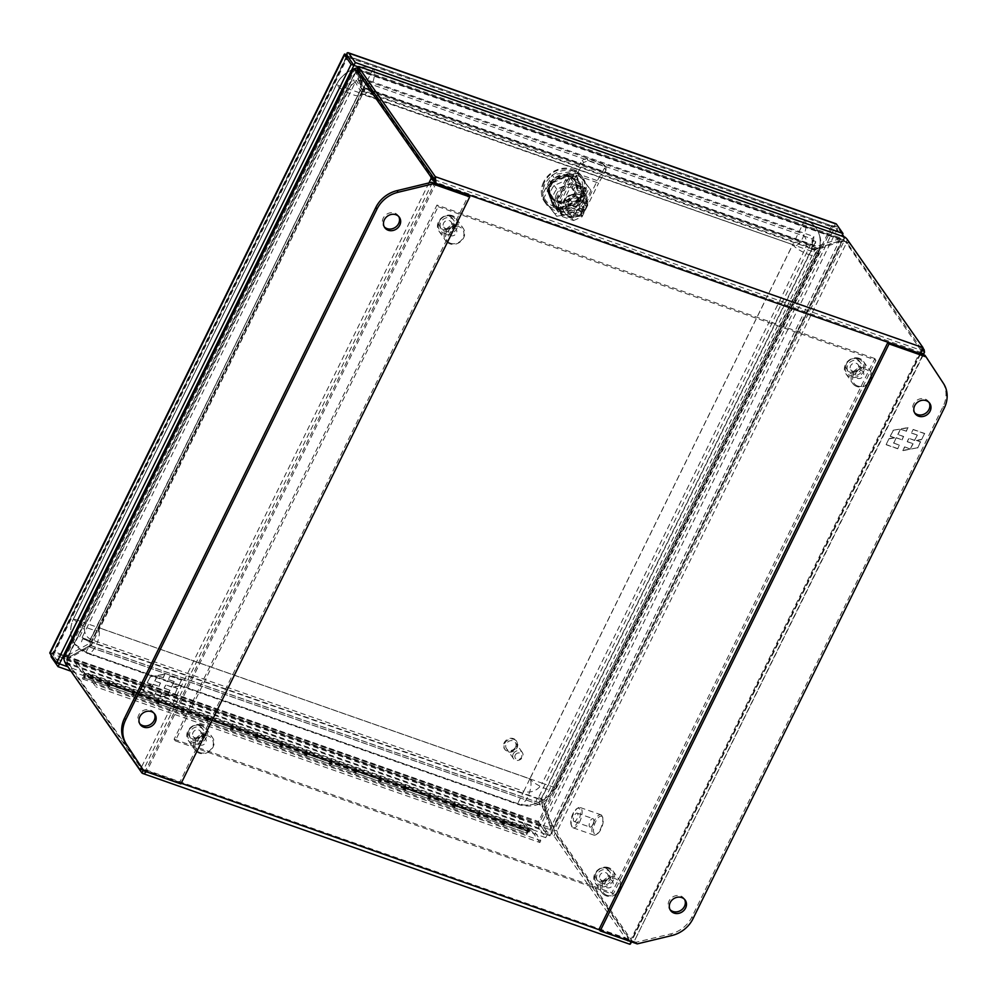 <?xml version="1.0" encoding="UTF-8"?>
<svg xmlns="http://www.w3.org/2000/svg" width="997" height="997" viewBox="0 0 997 997"><rect width="100%" height="100%" fill="white"/><g stroke="black" fill="none" stroke-linecap="round" stroke-linejoin="round"><path stroke-width="0.75" stroke-dasharray="4.99 3.74" d="M357.699 67.759A28.651 25.075 -35 0 1 373.252 68.432L804.915 219.776A28.651 25.075 -35 0 1 816.169 228.176A28.651 25.075 -35 0 1 817.366 253.263L554.519 787.443A28.651 25.075 -35 0 1 517.617 803.644L85.954 652.3A28.651 25.075 -35 0 1 74.713 643.888A28.651 25.075 -35 0 1 72.357 639.576M71.934 638.441A28.651 25.075 -35 0 1 73.516 618.801L336.363 84.633A28.651 25.075 -35 0 1 351.717 69.827M352.975 69.279A28.651 25.075 -35 0 1 353.611 69.03M517.617 803.644A14.332 5.87 -70.7 0 0 518.988 804.741A14.332 5.87 -70.7 0 0 528.547 795.07A14.332 5.87 -70.7 0 0 529.843 778.794L792.69 244.614L361.026 93.282L98.18 627.449L529.843 778.794A14.332 3.689 26.2 0 0 546.157 788.801A14.332 3.689 26.2 0 0 555.042 789.45A14.332 3.689 26.2 0 0 554.519 787.443L817.341 253.288A28.601 25.025 145 0 0 816.144 228.238A28.601 25.025 145 0 0 804.915 219.851L373.252 68.506A28.601 25.025 145 0 0 336.425 84.67L73.579 618.85A28.601 25.025 145 0 0 74.775 643.875A28.601 25.025 145 0 0 86.004 652.275L517.667 803.619A28.601 25.025 145 0 0 554.482 787.443L817.328 253.275A28.601 25.025 -35 0 0 816.157 228.263L816.144 228.238A28.601 25.025 -35 0 0 804.928 219.863L373.252 68.506M361.001 93.282L792.765 244.664L529.918 778.831L98.155 627.512L361.014 93.307A14.332 3.689 -153.8 0 1 361.55 95.276A14.332 3.689 -153.8 0 1 342.818 89.929M554.482 787.443L554.494 787.468A28.601 25.025 -35 0 1 517.68 803.632L86.016 652.3A28.601 25.025 -35 0 1 74.787 643.9A28.601 25.025 -35 0 1 73.604 618.863L73.579 618.85M336.45 84.695L348.763 89.045A14.332 12.537 -35 0 1 367.208 80.944L373.264 68.531A28.601 25.025 -35 0 0 336.45 84.695L73.604 618.863L85.916 623.225A14.332 12.537 -35 0 0 92.135 639.962L523.799 791.306L517.68 803.632M361.076 93.244L792.777 244.626L529.856 778.894L98.155 627.512L361.014 93.307L367.208 80.944L798.871 232.289A14.332 12.537 -35 0 1 805.09 249.038L817.341 253.288M373.252 68.432A14.332 5.87 109.3 0 1 371.956 84.708A14.332 5.87 109.3 0 1 362.41 94.379A14.332 5.87 109.3 0 1 361.026 93.282L348.763 89.045L85.916 623.225L98.167 627.537M554.494 787.468L542.243 783.206L805.09 249.038L792.777 244.626M529.93 778.856L542.243 783.206A14.332 12.537 -35 0 1 523.799 791.306L529.843 778.869M109.832 682.571L84.72 673.274L75.136 659.59L519.138 815.259L529.17 829.591L109.832 682.571A2.866 1.171 109.3 0 1 109.57 685.824A2.866 1.171 109.3 0 1 107.664 687.756A2.866 1.171 109.3 0 1 107.651 684.266L132.327 692.915A2.866 1.171 -70.7 0 0 132.327 696.404A2.866 1.171 -70.7 0 0 134.234 694.473A2.866 1.171 -70.7 0 0 134.495 691.22M109.383 681.923A3.29 1.346 -70.7 0 0 108.037 683.132L83.374 674.483A3.29 1.346 109.3 0 1 84.72 673.274M158.71 699.221A3.29 1.346 -70.7 0 0 157.376 700.43L132.701 691.781A3.29 1.346 109.3 0 1 134.047 690.572M159.171 699.857A2.866 1.171 109.3 0 1 158.909 703.122A2.866 1.171 109.3 0 1 156.99 705.053A2.866 1.171 109.3 0 1 156.99 701.564L181.653 710.213A2.866 1.171 -70.7 0 0 181.666 713.702A2.866 1.171 -70.7 0 0 183.573 711.771A2.866 1.171 -70.7 0 0 183.834 708.506M208.049 716.519A3.29 1.346 -70.7 0 0 206.703 717.728L182.04 709.079A3.29 1.346 109.3 0 1 183.386 707.87M208.498 717.155A2.866 1.171 109.3 0 1 208.236 720.42A2.866 1.171 109.3 0 1 206.329 722.351A2.866 1.171 109.3 0 1 206.317 718.862L230.992 727.511A2.866 1.171 -70.7 0 0 230.992 731A2.866 1.171 -70.7 0 0 232.912 729.056A2.866 1.171 -70.7 0 0 233.173 725.804M257.388 733.804A3.29 1.346 -70.7 0 0 256.042 735.026L231.366 726.377A3.29 1.346 109.3 0 1 232.712 725.168M257.837 734.453A2.866 1.171 109.3 0 1 257.575 737.705A2.866 1.171 109.3 0 1 255.668 739.649A2.866 1.171 109.3 0 1 255.656 736.16L280.319 744.809A2.866 1.171 -70.7 0 0 280.331 748.298A2.866 1.171 -70.7 0 0 282.238 746.354A2.866 1.171 -70.7 0 0 282.5 743.101M306.715 751.102A3.29 1.346 -70.7 0 0 305.369 752.311L280.705 743.675A3.29 1.346 109.3 0 1 282.051 742.453M307.163 751.75A2.866 1.171 109.3 0 1 306.902 755.003A2.866 1.171 109.3 0 1 304.995 756.935A2.866 1.171 109.3 0 1 304.982 753.458L329.658 762.107A2.866 1.171 -70.7 0 0 329.658 765.584A2.866 1.171 -70.7 0 0 331.577 763.652A2.866 1.171 -70.7 0 0 331.839 760.399M356.054 768.4A3.29 1.346 -70.7 0 0 354.708 769.609L330.044 760.96A3.29 1.346 109.3 0 1 331.378 759.751M356.502 769.048A2.866 1.171 109.3 0 1 356.241 772.301A2.866 1.171 109.3 0 1 354.334 774.233A2.866 1.171 109.3 0 1 354.321 770.743L378.985 779.392A2.866 1.171 -70.7 0 0 378.997 782.882A2.866 1.171 -70.7 0 0 380.904 780.95A2.866 1.171 -70.7 0 0 381.166 777.697M405.38 785.698A3.29 1.346 -70.7 0 0 404.034 786.907L379.371 778.258A3.29 1.346 109.3 0 1 380.717 777.049M405.829 786.346A2.866 1.171 109.3 0 1 405.58 789.599A2.866 1.171 109.3 0 1 403.66 791.531A2.866 1.171 109.3 0 1 403.66 788.041L428.324 796.69A2.866 1.171 -70.7 0 0 428.336 800.18A2.866 1.171 -70.7 0 0 430.243 798.248A2.866 1.171 -70.7 0 0 430.505 794.995M454.719 802.996A3.29 1.346 -70.7 0 0 453.373 804.205L428.71 795.556A3.29 1.346 109.3 0 1 430.056 794.347M455.168 803.644A2.866 1.171 109.3 0 1 454.906 806.897A2.866 1.171 109.3 0 1 452.999 808.829A2.866 1.171 109.3 0 1 452.987 805.339L477.663 813.988A2.866 1.171 -70.7 0 0 477.663 817.478A2.866 1.171 -70.7 0 0 479.569 815.546A2.866 1.171 -70.7 0 0 479.831 812.293M504.046 820.294A3.29 1.346 -70.7 0 0 502.712 821.503L478.037 812.854A3.29 1.346 109.3 0 1 479.383 811.645M504.507 820.942A2.866 1.171 109.3 0 1 504.245 824.195A2.866 1.171 109.3 0 1 502.326 826.127A2.866 1.171 109.3 0 1 502.326 822.637L526.989 831.286A2.866 1.171 -70.7 0 0 527.002 834.776A2.866 1.171 -70.7 0 0 528.909 832.844A2.866 1.171 -70.7 0 0 529.17 829.591M519.138 815.259L518.228 817.104L528.56 830.825L527.475 833.417L526.989 831.286M75.136 659.59L74.227 661.435L518.228 817.104M74.227 661.435L83.374 674.483M502.712 821.503L527.5 830.327M453.373 804.205L478.037 812.854M404.034 786.907L428.71 795.556M354.708 769.609L379.371 778.258M305.369 752.311L330.044 760.96M256.042 735.026L280.705 743.675M206.703 717.728L231.366 726.377M157.376 700.43L182.04 709.079M108.037 683.132L132.701 691.781M132.825 691.955L133.885 692.454L132.8 695.046L132.327 692.915M107.651 684.266L132.863 693.164M108.162 683.306L109.221 683.805L108.137 686.397L108.199 684.528M182.164 709.253L183.224 709.752L182.139 712.344L181.653 710.213M156.99 701.564L182.189 710.462M157.489 700.604L158.56 701.103L157.464 703.695L157.526 701.813M231.491 726.551L232.55 727.05L231.466 729.642L230.992 727.511M206.317 718.862L231.528 727.76M206.828 717.902L207.887 718.401L206.803 720.993L206.865 719.111M280.83 743.849L281.889 744.348L280.805 746.94L280.319 744.809M255.656 736.16L280.867 745.058M256.167 735.2L257.226 735.699L256.142 738.291L256.192 736.409M330.157 761.147L331.228 761.646L330.144 764.238L329.658 762.107M304.982 753.458L330.194 762.356M305.493 752.498L306.553 752.997L305.468 755.589L305.531 753.707M379.496 778.433L380.555 778.944L379.471 781.536L378.985 779.392M354.321 770.743L379.533 779.654M354.832 769.784L355.892 770.295L354.807 772.887L354.857 771.005M428.835 795.731L429.894 796.229L428.81 798.834L428.324 796.69M403.66 788.041L428.86 796.952M404.159 787.082L405.218 787.593L404.134 790.185L404.196 788.303M478.161 813.029L479.221 813.527L478.136 816.132L477.663 813.988M452.987 805.339L478.199 814.25M453.498 804.38L454.557 804.878L453.473 807.483L453.535 805.601M502.326 822.637L527.525 831.535M502.824 821.678L503.896 822.176L502.8 824.768L502.862 822.899M528.56 830.825L503.896 822.176M479.221 813.527L454.557 804.878M429.894 796.229L405.218 787.593M380.555 778.944L355.892 770.295M331.228 761.646L306.553 752.997M281.889 744.348L257.226 735.699M232.55 727.05L207.887 718.401M183.224 709.752L158.56 701.103M133.885 692.454L109.221 683.805M513.243 753.906A5.384 4.711 -35 0 1 517.655 750.654A5.384 4.711 -35 0 1 522.291 752.436A5.384 4.711 -35 0 1 522.515 757.159A5.384 4.711 -35 0 1 518.116 760.399A5.384 4.711 -35 0 1 513.467 758.617A5.384 4.711 -35 0 1 513.243 753.906M515.536 747.177A5.384 4.711 145 0 0 515.312 742.453A5.384 4.711 145 0 0 510.663 740.671A5.384 4.711 145 0 0 506.252 743.924A5.384 4.711 145 0 0 506.476 748.635A5.384 4.711 145 0 0 511.125 750.429A5.384 4.711 145 0 0 515.536 747.177M515.2 755.103A3.664 3.215 -35 0 1 521.518 757.321A3.664 3.215 -35 0 1 515.2 755.103M504.731 743.388A7.166 6.269 -35 0 1 510.589 739.064A7.166 6.269 -35 0 1 516.758 741.444A7.166 6.269 -35 0 1 517.057 747.713A7.166 6.269 -35 0 1 511.199 752.037A7.166 6.269 -35 0 1 505.03 749.657A7.166 6.269 -35 0 1 504.731 743.388M516.571 747.002A7.166 6.269 145 0 0 516.272 740.734A7.166 6.269 145 0 0 510.09 738.366A7.166 6.269 145 0 0 504.233 742.678A7.166 6.269 145 0 0 504.532 748.959A7.166 6.269 145 0 0 510.713 751.327A7.166 6.269 145 0 0 516.571 747.002M553.584 207.364L561.049 209.968L579.893 201.706L583.594 194.191L577.238 177.08L569.773 174.463L550.93 182.738L547.241 190.253L553.584 207.364L547.241 190.253M579.893 201.706L578.983 200.409L560.14 208.672L561.049 209.968M560.14 208.672L552.687 206.067M546.331 188.956L550.02 181.442L550.93 182.738M550.02 181.442L568.876 173.166L569.773 174.463M568.876 173.166L576.328 175.784L577.238 177.08M576.328 175.784L583.594 194.191M582.684 192.895L578.983 200.409M62.412 657.783L52.318 653.683C54.075 652.898 54.499 652.188 53.589 651.552L53.589 651.539A4.935 1.271 26.2 0 0 53.601 651.527L50.448 652.474L52.305 653.671L59.434 663.84L52.841 654.431L54.523 652.836L52.853 654.044L347.193 55.869L347.592 57.228L347.317 55.957L835.025 226.942L832.433 227.229L831.548 225.92L835.374 225.958A4.935 1.271 -153.8 0 1 837.841 227.927L842.49 234.569M832.433 227.216L831.523 225.933A4.935 1.271 -153.8 0 1 831.535 225.933L832.433 227.216L835.025 226.942L540.548 825.416L538.455 821.528A4.935 1.271 26.2 0 0 538.455 821.528L540.885 824.432L538.841 825.329A4.935 2.019 -70.7 0 0 539.153 828.245L545.733 837.654L70.55 671.056M347.255 55.857L835.025 226.942L834.501 226.182L835.374 225.958M347.592 57.24L832.433 227.229L539.365 822.824L538.467 821.528L53.614 651.539L54.511 652.836L347.592 57.24L346.669 55.932A4.935 1.271 -153.8 0 1 346.682 55.944L347.592 57.24L346.719 55.159M358.16 66.849L841.618 236.351L547.141 834.825L540.548 825.416L547.129 834.825L67.472 666.657M843.898 236.576L844.434 237.336L841.618 236.351L835.037 226.942L841.854 235.865M547.141 834.825L549.945 835.81L543.365 826.401A4.935 1.271 26.2 0 0 540.885 824.432M51.071 654.929A4.935 2.019 109.3 0 1 51.134 654.344L53.589 651.552L346.682 55.944L831.523 225.933L834.676 224.088L835.037 226.942M835.947 223.727A4.935 2.019 -70.7 0 0 834.676 224.088M344.925 54.012L346.669 55.932C347.342 57.041 347.38 56.792 346.794 55.196C347.38 56.792 347.342 57.041 346.669 55.932L346.993 56.393M540.536 825.429L538.467 821.54L538.841 825.329M51.134 654.344L52.318 653.683M547.129 834.825L545.733 837.654M844.434 237.336L549.945 835.81M831.548 225.908L834.501 226.182L831.548 225.92M346.806 55.196C347.392 56.779 347.355 57.028 346.682 55.919C347.355 57.028 347.392 56.779 346.806 55.196M53.589 651.539C54.499 652.175 54.075 652.885 52.305 653.671M599.409 881.485A7.59 6.643 145 0 0 608.033 878.918A7.59 6.643 145 0 0 608.868 870.543A7.59 6.643 145 0 0 605.889 868.312A7.59 6.643 145 0 0 597.265 870.88A7.59 6.643 145 0 0 596.43 879.254A7.59 6.643 145 0 0 599.409 881.485M600.555 883.118A7.59 6.643 145 0 0 609.179 880.563A7.59 6.643 145 0 0 610.014 872.176A7.59 6.643 145 0 0 607.036 869.957A7.59 6.643 145 0 0 598.412 872.512A7.59 6.643 145 0 0 597.577 880.887A7.59 6.643 145 0 0 600.555 883.118M850.03 372.155A7.59 6.643 145 0 0 858.654 369.588A7.59 6.643 145 0 0 859.489 361.213A7.59 6.643 145 0 0 856.51 358.982A7.59 6.643 145 0 0 847.886 361.537A7.59 6.643 145 0 0 847.051 369.924A7.59 6.643 145 0 0 850.03 372.155M851.176 373.788A7.59 6.643 145 0 0 859.8 371.233A7.59 6.643 145 0 0 860.635 362.846A7.59 6.643 145 0 0 857.657 360.615A7.59 6.643 145 0 0 849.033 363.182A7.59 6.643 145 0 0 848.198 371.557A7.59 6.643 145 0 0 851.176 373.788M192.409 738.789A7.59 6.643 145 0 0 201.033 736.235A7.59 6.643 145 0 0 201.88 727.847A7.59 6.643 145 0 0 198.889 725.617A7.59 6.643 145 0 0 190.265 728.184A7.59 6.643 145 0 0 189.43 736.559A7.59 6.643 145 0 0 192.409 738.789M193.555 740.422A7.59 6.643 145 0 0 202.179 737.867A7.59 6.643 145 0 0 203.014 729.48A7.59 6.643 145 0 0 200.036 727.262A7.59 6.643 145 0 0 191.412 729.816A7.59 6.643 145 0 0 190.577 738.204A7.59 6.643 145 0 0 193.555 740.422M443.042 229.46A7.59 6.643 145 0 0 451.666 226.892A7.59 6.643 145 0 0 452.501 218.517A7.59 6.643 145 0 0 449.51 216.287A7.59 6.643 145 0 0 440.886 218.854A7.59 6.643 145 0 0 440.051 227.229A7.59 6.643 145 0 0 443.042 229.46M444.176 231.092A7.59 6.643 145 0 0 452.8 228.537A7.59 6.643 145 0 0 453.647 220.15A7.59 6.643 145 0 0 450.656 217.932A7.59 6.643 145 0 0 442.032 220.487A7.59 6.643 145 0 0 441.197 228.861A7.59 6.643 145 0 0 444.176 231.092M438.119 206.678L875.952 360.191L613.105 894.359L175.273 740.858L438.119 206.678L436.973 205.046L174.126 739.226L175.273 740.858M613.105 894.359L611.959 892.726L874.805 358.546L875.952 360.191M874.805 358.546L436.973 205.046M174.126 739.226L611.959 892.726M684.603 899.419A8.961 7.839 145 0 0 684.079 898.559A8.961 7.839 145 0 0 680.565 895.929A8.961 7.839 145 0 0 670.395 898.945A8.961 7.839 145 0 0 669.411 908.828A8.961 7.839 145 0 0 670.046 909.613M929.104 402.514A8.961 7.839 145 0 0 928.593 401.654A8.961 7.839 145 0 0 925.079 399.024A8.961 7.839 145 0 0 914.91 402.04A8.961 7.839 145 0 0 913.925 411.923A8.961 7.839 145 0 0 914.561 412.696M637.233 943.885L636.086 942.252L670.694 933.902A28.651 25.075 145 0 0 691.856 917.078L943.15 406.365A28.651 25.075 145 0 0 942.339 381.851L924.917 355.256M599.085 929.279L636.086 942.252M913.177 429.445L924.618 433.458L921.714 439.365L916.318 440.338L920.518 441.808L917.576 447.765L902.858 450.407L904.591 446.88L910.311 448.887L912.928 443.578L907.208 441.571L908.828 438.281L914.548 440.288L917.165 434.979L911.445 432.972L913.177 429.445L911.445 432.972M897.574 448.563L886.134 444.55L889.037 438.63L894.434 437.671L890.246 436.2L893.175 430.243L907.893 427.588L906.161 431.115L900.441 429.109L897.823 434.43L903.544 436.437L901.936 439.714L896.203 437.708L893.586 443.029L899.319 445.036L897.736 448.787L899.319 445.036M921.714 439.365L924.618 433.458M924.78 433.683L913.339 429.67M911.594 433.197L917.165 434.979M917.315 435.203L914.548 440.288M914.71 440.524L908.828 438.281M908.977 438.518L907.208 441.571M907.37 441.796L912.928 443.578M913.09 443.802L910.311 448.887M910.473 449.111L904.591 446.88M904.753 447.105L902.858 450.407M903.02 450.644L917.576 447.765M917.739 447.989L920.518 441.808M920.667 442.032L916.318 440.338M916.48 440.562L921.876 439.59M889.037 438.63L886.134 444.55M886.296 444.774L897.736 448.787M899.468 445.26L893.586 443.029M893.748 443.254L896.203 437.708M896.365 437.932L901.936 439.714M902.086 439.939L903.544 436.437M903.706 436.661L897.823 434.43M897.985 434.655L900.441 429.109M900.603 429.346L906.161 431.115M906.323 431.352L907.893 427.588M908.055 427.813L893.175 430.243M893.337 430.467L890.246 436.2M890.396 436.424L894.434 437.671M894.596 437.895L889.199 438.867M572.066 826.999A10.743 4.399 109.3 0 1 571.605 826.077A10.743 4.399 109.3 0 1 572.49 816.219A10.743 4.399 109.3 0 1 577.961 807.969A10.743 4.399 109.3 0 1 580.204 807.533A10.743 4.399 109.3 0 1 581.239 808.355A10.743 4.399 109.3 0 1 580.254 820.568A10.743 4.399 109.3 0 1 573.101 827.822A10.743 4.399 109.3 0 1 572.066 826.999M601.951 815.621A10.743 4.399 -70.7 0 0 600.929 814.798A10.743 4.399 -70.7 0 0 593.763 822.051A10.743 4.399 -70.7 0 0 592.791 834.265A10.743 4.399 -70.7 0 0 593.813 835.087A10.743 4.399 -70.7 0 0 596.069 834.651A10.743 4.399 -70.7 0 0 601.527 826.401A10.743 4.399 -70.7 0 0 602.412 816.543A10.743 4.399 -70.7 0 0 601.951 815.621M571.568 825.653A9.596 3.938 109.3 0 1 571.156 824.843A9.596 3.938 109.3 0 1 571.954 816.032A9.596 3.938 109.3 0 1 576.839 808.654A9.596 3.938 109.3 0 1 579.755 809.003A9.596 3.938 109.3 0 1 578.335 821.142A9.596 3.938 109.3 0 1 571.568 825.653M602.45 816.967A9.596 3.938 -70.7 0 0 595.695 821.478A9.596 3.938 -70.7 0 0 594.262 833.617A9.596 3.938 -70.7 0 0 597.191 833.966A9.596 3.938 -70.7 0 0 602.076 826.588A9.596 3.938 -70.7 0 0 602.861 817.777A9.596 3.938 -70.7 0 0 602.45 816.967M589.539 826.75A4.474 1.832 -70.7 0 0 589.975 827.086A4.474 1.832 -70.7 0 0 591.769 826.127A4.474 1.832 -70.7 0 0 593.726 820.519A4.474 1.832 -70.7 0 0 593.365 818.986A4.474 1.832 -70.7 0 0 592.928 818.649A4.474 1.832 -70.7 0 0 589.95 821.665A4.474 1.832 -70.7 0 0 589.539 826.75M573.761 821.216A4.474 1.832 -70.7 0 0 574.185 821.553A4.474 1.832 -70.7 0 0 577.163 818.537A4.474 1.832 -70.7 0 0 577.575 813.452A4.474 1.832 -70.7 0 0 577.151 813.103A4.474 1.832 -70.7 0 0 574.16 816.132A4.474 1.832 -70.7 0 0 573.761 821.216M201.706 724.981A10.743 9.409 145 0 0 189.492 728.595A10.743 9.409 145 0 0 188.321 740.459A10.743 9.409 145 0 0 192.533 743.612A10.743 9.409 145 0 0 204.734 739.986A10.743 9.409 145 0 0 205.918 728.134A10.743 9.409 145 0 0 201.706 724.981M199.213 753.159A10.743 9.409 -35 0 1 195.001 750.006A10.743 9.409 -35 0 1 196.185 738.141A10.743 9.409 -35 0 1 208.385 734.527A10.743 9.409 -35 0 1 212.61 737.68A10.743 9.409 -35 0 1 211.426 749.532A10.743 9.409 -35 0 1 199.213 753.159M200.895 725.517A9.596 8.4 145 0 0 188.533 730.951A9.596 8.4 145 0 0 192.708 742.167A9.596 8.4 145 0 0 205.058 736.733A9.596 8.4 145 0 0 200.895 725.517M200.023 752.623A9.596 8.4 -35 0 1 195.861 741.394A9.596 8.4 -35 0 1 208.211 735.973A9.596 8.4 -35 0 1 212.386 747.189A9.596 8.4 -35 0 1 200.023 752.623M203.799 737.232A4.474 3.913 -35 0 1 199.986 744.996A4.474 3.913 -35 0 1 203.799 737.232M198.715 729.966A4.474 3.913 -35 0 1 194.889 737.718A4.474 3.913 -35 0 1 198.715 729.966M398.775 216.573A8.961 7.839 145 0 0 398.264 215.713A8.961 7.839 145 0 0 394.75 213.084A8.961 7.839 145 0 0 384.58 216.1A8.961 7.839 145 0 0 383.596 225.983A8.961 7.839 145 0 0 384.219 226.768M154.261 713.478A8.961 7.839 145 0 0 153.75 712.618A8.961 7.839 145 0 0 150.235 710.001A8.961 7.839 145 0 0 140.066 713.017A8.961 7.839 145 0 0 139.082 722.9A8.961 7.839 145 0 0 139.717 723.672M180.893 783.904L179.747 782.259L468.59 195.262M142.758 769.285L179.747 782.259M154.498 695.108L143.057 691.095L145.961 685.176L151.357 684.216L147.157 682.746L150.098 676.776L164.817 674.134L163.084 677.661L157.364 675.654L154.747 680.976L160.467 682.982L158.847 686.26L153.127 684.254L150.51 689.575L156.242 691.582L154.66 695.333L156.242 691.582M170.101 675.991L181.541 680.004L178.637 685.911L173.241 686.871L177.429 688.341L174.5 694.311L159.782 696.953L161.514 693.426L167.234 695.432L169.851 690.111L164.131 688.104L165.739 684.827L171.472 686.833L174.089 681.524L168.356 679.518L170.101 675.991L168.356 679.518M145.961 685.176L143.057 691.095M143.219 691.32L154.66 695.333M156.392 691.806L150.51 689.575M150.672 689.799L153.127 684.254M153.289 684.478L158.847 686.26M159.009 686.484L160.467 682.982M160.629 683.207L154.747 680.976M154.909 681.2L157.364 675.654M157.514 675.879L163.084 677.661M163.246 677.885L164.817 674.134M164.979 674.358L150.098 676.776M150.26 677.013L147.157 682.746M147.319 682.97L151.357 684.216M151.519 684.441L146.123 685.4M178.637 685.911L181.541 680.004M181.703 680.228L170.25 676.215M168.518 679.742L174.089 681.524M174.238 681.749L171.472 686.833M171.621 687.058L165.739 684.827M165.901 685.051L164.131 688.104M164.293 688.341L169.851 690.111M170.013 690.348L167.234 695.432M167.396 695.657L161.514 693.426M161.676 693.65L159.782 696.953M159.944 697.177L174.5 694.311M174.662 694.535L177.429 688.341M177.591 688.578L173.241 686.871M173.403 687.107L178.787 686.135M357.661 69.566L843.661 240.028L357.587 69.616A16.102 12.537 165.4 0 0 357.761 70.313A16.102 12.537 165.4 0 0 357.96 70.999L363.967 89.207L817.577 248.253L817.066 246.259L837.866 239.255A16.102 12.537 165.4 0 0 840.807 237.996L841.318 239.978L357.985 70.525L357.587 69.616L357.985 70.525A16.102 12.537 165.4 0 0 358.272 72.295A16.102 12.537 165.4 0 0 358.471 72.98L364.167 91.612L357.724 79.61L812.268 238.981L811.708 248.515L817.577 248.253L838.39 241.237A16.102 12.537 165.4 0 0 841.318 239.978L843.661 240.028A16.102 4.15 -153.8 0 1 845.979 242.458L921.49 351.143L631.275 940.956M922.387 350.77L919.957 352.103L920.867 353.399M631.45 941.866L630.752 939.847L631.014 941.118L633.83 942.103L924.443 351.492M632.659 941.704L630.752 939.847L631.014 941.118L921.876 349.984L919.957 352.103L630.752 939.847L631.001 941.131L555.354 833.093A16.102 4.15 26.2 0 0 553.036 830.663L551.752 828.47A16.102 14.681 112.7 0 0 550.892 825.504L540.362 799.955L537.134 798.136L82.589 638.778L92.821 643.04L89.119 646.243L69.74 656.724A16.102 14.681 112.7 0 0 67.173 658.494L68.407 659.017L66.961 660.238A16.102 4.15 26.2 0 0 67.659 662.095L143.306 770.133L144.253 770.033L141.649 769.547L145.911 769.858L146.297 771.765M143.232 770.307L631.001 941.131L629.606 943.96L553.958 835.922A16.102 4.15 26.2 0 0 551.653 833.492L553.036 830.663L66.961 660.238L65.565 663.067A16.102 4.15 26.2 0 0 65.565 663.391M922.873 349.374L921.353 348.838L921.627 350.508L433.932 179.51L143.306 770.133L145.911 769.858L435.116 182.115L919.957 352.103M145.911 769.858L630.752 939.847L631.001 941.131L142.297 769.958L68.668 664.812A30.87 12.649 109.3 0 1 66.55 659.129L356.116 70.288M921.353 348.838L847.724 243.692L850.541 244.676A30.87 12.649 -70.7 0 0 847.575 242.308A30.87 12.649 -70.7 0 0 846.889 242.121L557.074 831.112L554.257 830.127A30.87 12.649 -70.7 0 0 556.376 835.798L630.004 940.944L631.014 941.118M847.724 243.692A30.87 12.649 -70.7 0 0 844.771 241.324A30.87 12.649 -70.7 0 0 844.073 241.137L841.742 240.514A16.102 15.316 171.5 0 0 838.614 241.249L838.764 242.234L817.951 249.25L812.019 249.375L812.754 240.289L538.567 797.513L541.309 799.532L552.002 825.018A16.102 15.316 171.5 0 0 553.435 827.734L841.892 241.511L844.073 241.137L554.257 830.127L553.285 826.737L841.742 240.514L841.892 241.511L844.073 241.137M433.919 179.497L358.284 71.472A16.102 4.15 -153.8 0 1 357.811 70.662M357.375 73.466L355.767 71.958L361.263 88.197L362.871 89.693L357.375 73.466A16.102 11.902 133.2 0 0 356.303 71.261L356.365 70.139A30.87 12.649 109.3 0 1 357.063 70.338M630.004 940.944L599.484 929.865M632.808 941.928L559.18 836.782L556.376 835.798M552.002 825.018L551.852 824.021A16.102 15.316 171.5 0 0 553.285 826.737L557.074 831.112A30.87 12.649 -70.7 0 0 559.18 836.782M850.541 244.676L923.072 348.252M923.023 347.666L921.876 349.984M843.661 240.028L845.057 237.199L840.807 237.996L357.462 68.544M356.303 71.261L356.365 70.139L353.561 69.154L356.303 71.261L67.846 657.484L66.238 655.976L63.733 658.145L66.55 659.129L67.846 657.484A16.102 11.902 133.2 0 0 70.613 656.238L89.144 645.981L87.537 644.473L69.005 654.73L70.613 656.238M140.49 769.148L141.649 769.547M841.892 241.511A16.102 15.316 171.5 0 0 838.764 242.234M70.986 657.247A16.102 14.681 112.7 0 0 68.407 659.017L550.518 827.959L551.653 833.492L65.565 663.067L67.173 658.494L550.518 827.959A16.102 14.681 112.7 0 0 549.659 824.98L541.882 805.501L89.518 646.978L70.986 657.247L69.74 656.724M923.372 354.708L633.83 942.103M551.852 824.021L544.075 804.542L544.088 800.491L541.309 799.532M812.019 249.375L814.811 250.322L817.802 248.253L817.951 249.25L544.225 805.526L817.802 248.253L838.614 241.249M363.693 88.16L363.98 91.724L365.538 88.745L813.839 245.972L813.066 245.648L811.708 248.515L812.754 249.051L363.98 91.724M357.985 70.525L357.686 69.391M143.531 770.407L146.808 771.155L435.839 183.784M355.767 71.958A16.102 11.902 133.2 0 0 354.695 69.753L66.238 655.976A16.102 11.902 133.2 0 0 69.005 654.73M89.668 641.171L91.886 641.744L362.771 91.25L363.22 92.023L362.871 89.693L89.144 645.981L92.16 643.8L91.886 641.744L82.103 637.469L356.29 80.246L362.771 91.25L360.291 90.627L89.668 641.171L92.509 642.193M89.231 642.367L361.263 88.197L360.378 91.001L363.843 91.674L92.16 643.8M141.91 772.974L629.817 944.246M89.518 646.978L88.284 646.467L91.4 645.844L92.821 643.04L89.518 646.978M814.337 249.312L817.802 248.253M813.851 236.576L813.128 245.474L365.538 88.745L363.456 87.225L817.066 246.259L813.128 245.474L811.546 247.867L363.681 90.852L365.263 88.446L359.306 77.218L813.851 236.576L812.268 238.981M540.362 799.955L538.941 802.747L541.882 805.501L88.284 646.467M814.811 250.322L811.857 248.702L540.972 799.195L543.602 800.317M812.754 240.289L815.708 241.573L814.811 249.985L544.088 800.491M815.708 241.573L541.521 798.796L543.203 800.167M541.521 798.796L538.567 797.513M357.724 79.61L359.306 77.218M82.103 637.469L89.406 641.133L360.291 90.627L353.81 79.635L356.29 80.246M79.623 636.846L353.81 79.635M538.941 802.747L91.4 645.844M91.088 645.645L92.198 642.579L540.062 799.594L538.953 802.672L91.088 645.645M82.589 638.778L81.48 641.844M537.134 798.136L536.025 801.214M479.707 815.21A2.866 1.171 109.3 0 1 479.407 815.907A2.866 1.171 109.3 0 1 477.663 817.478A2.866 1.171 109.3 0 1 477.812 813.639A2.866 1.171 109.3 0 1 478.946 812.194L503.61 820.843A2.866 1.171 -70.7 0 0 502.488 822.288A2.866 1.171 -70.7 0 0 502.326 826.127A2.866 1.171 -70.7 0 0 504.071 824.556A2.866 1.171 -70.7 0 0 504.37 823.858L479.196 814.873L478.136 816.119L478.984 813.402L503.647 822.051L455.467 805.402A3.153 1.296 -70.7 0 0 455.33 803.445L478.946 812.194M430.368 797.912A2.866 1.171 109.3 0 1 430.081 798.609A2.866 1.171 109.3 0 1 428.336 800.18A2.866 1.171 109.3 0 1 428.486 796.341A2.866 1.171 109.3 0 1 429.607 794.896L454.283 803.545A2.866 1.171 -70.7 0 0 453.149 804.99A2.866 1.171 -70.7 0 0 452.999 808.829A2.866 1.171 -70.7 0 0 454.744 807.258A2.866 1.171 -70.7 0 0 455.043 806.561L429.869 797.588L428.81 798.821L429.645 796.105L454.308 804.753L406.14 788.116A3.153 1.296 -70.7 0 0 406.003 786.147L429.607 794.896M381.041 780.614A2.866 1.171 109.3 0 1 380.742 781.324A2.866 1.171 109.3 0 1 378.997 782.882A2.866 1.171 109.3 0 1 379.147 779.043A2.866 1.171 109.3 0 1 380.281 777.598L404.944 786.247A2.866 1.171 -70.7 0 0 403.822 787.692A2.866 1.171 -70.7 0 0 403.66 791.531A2.866 1.171 -70.7 0 0 405.405 789.96A2.866 1.171 -70.7 0 0 405.704 789.263L380.53 780.29L379.471 781.523L380.318 778.807L404.981 787.456L356.801 770.818A3.153 1.296 -70.7 0 0 356.664 768.861L380.281 777.598M331.702 763.316A2.866 1.171 109.3 0 1 331.415 764.026A2.866 1.171 109.3 0 1 329.671 765.584A2.866 1.171 109.3 0 1 329.82 761.745A2.866 1.171 109.3 0 1 330.942 760.3L355.617 768.949A2.866 1.171 -70.7 0 0 354.483 770.394A2.866 1.171 -70.7 0 0 354.334 774.233A2.866 1.171 -70.7 0 0 356.079 772.675A2.866 1.171 -70.7 0 0 356.378 771.965L331.203 762.992L330.144 764.238L330.979 761.521L355.642 770.158L307.475 753.52A3.153 1.296 -70.7 0 0 307.338 751.564L330.942 760.3M282.375 746.018A2.866 1.171 109.3 0 1 282.076 746.728A2.866 1.171 109.3 0 1 280.331 748.298A2.866 1.171 109.3 0 1 280.481 744.447A2.866 1.171 109.3 0 1 281.615 743.014L306.278 751.651A2.866 1.171 -70.7 0 0 305.157 753.096A2.866 1.171 -70.7 0 0 304.995 756.947A2.866 1.171 -70.7 0 0 306.74 755.377A2.866 1.171 -70.7 0 0 307.039 754.667L281.864 745.694L280.805 746.94L281.653 744.223L306.316 752.872L258.136 736.222A3.153 1.296 -70.7 0 0 257.999 734.266L281.615 743.014M233.036 728.72A2.866 1.171 109.3 0 1 232.75 729.43A2.866 1.171 109.3 0 1 231.005 731A2.866 1.171 109.3 0 1 231.154 727.162A2.866 1.171 109.3 0 1 232.276 725.716L256.952 734.365A2.866 1.171 -70.7 0 0 255.818 735.811A2.866 1.171 -70.7 0 0 255.668 739.649A2.866 1.171 -70.7 0 0 257.413 738.079A2.866 1.171 -70.7 0 0 257.712 737.369L232.538 728.396L231.478 729.642L232.313 726.925L256.977 735.574L208.809 718.924A3.153 1.296 -70.7 0 0 208.672 716.968L232.276 725.716M183.71 711.434A2.866 1.171 109.3 0 1 183.411 712.132A2.866 1.171 109.3 0 1 181.666 713.702A2.866 1.171 109.3 0 1 181.815 709.864A2.866 1.171 109.3 0 1 182.95 708.418L207.613 717.067A2.866 1.171 -70.7 0 0 206.491 718.513A2.866 1.171 -70.7 0 0 206.329 722.351A2.866 1.171 -70.7 0 0 208.074 720.781A2.866 1.171 -70.7 0 0 208.373 720.071L183.199 711.098L182.139 712.344L182.987 709.627L207.65 718.276L159.47 701.626A3.153 1.296 -70.7 0 0 159.333 699.67L182.95 708.418M134.371 694.136A2.866 1.171 109.3 0 1 134.072 694.834A2.866 1.171 109.3 0 1 132.339 696.404A2.866 1.171 109.3 0 1 132.489 692.566A2.866 1.171 109.3 0 1 133.61 691.12L158.286 699.769A2.866 1.171 -70.7 0 0 157.152 701.215A2.866 1.171 -70.7 0 0 157.003 705.053A2.866 1.171 -70.7 0 0 158.747 703.483A2.866 1.171 -70.7 0 0 159.046 702.785L133.872 693.8L132.813 695.046L133.648 692.329L158.311 700.978L110.144 684.328A3.153 1.296 -70.7 0 0 110.006 682.372L133.61 691.12M85.044 676.838A2.866 1.171 109.3 0 1 84.745 677.536A2.866 1.171 109.3 0 1 83 679.107A2.866 1.171 109.3 0 1 83.15 675.268A2.866 1.171 109.3 0 1 84.284 673.822L108.947 682.471A2.866 1.171 -70.7 0 0 107.826 683.917A2.866 1.171 -70.7 0 0 107.664 687.756A2.866 1.171 -70.7 0 0 109.408 686.185A2.866 1.171 -70.7 0 0 109.707 685.487L84.533 676.514L83.474 677.748L84.321 675.031L110.006 684.341L85.343 675.692L87.91 675.468L95.874 686.846L96.784 684.989L88.683 673.424L532.685 829.093L540.785 840.658L96.784 684.989M540.785 840.658L539.875 842.515L95.874 686.846M532.685 829.093L529.332 829.392A3.153 1.296 -70.7 0 1 529.469 831.348L531.912 831.124L539.875 842.515M88.683 673.424L84.284 673.822M504.669 822.712L504.806 822.699A3.153 1.296 -70.7 0 0 504.669 820.743L529.332 829.392M504.669 820.743L503.61 820.843M455.33 803.445L454.283 803.545M406.003 786.147L404.944 786.247M356.664 768.861L355.617 768.949M307.338 751.564L306.278 751.651M257.999 734.266L256.952 734.365M208.672 716.968L207.613 717.067M159.333 699.67L158.286 699.769M110.006 682.372L108.947 682.471M85.468 675.692A3.153 1.296 -70.7 0 0 85.331 673.723L85.331 673.723A3.153 1.296 109.3 0 1 85.468 675.679M531.912 831.124L87.91 675.468M529.469 831.348L504.806 822.699M480.13 814.051A3.153 1.296 -70.7 0 0 480.006 812.094M430.804 796.765A3.153 1.296 -70.7 0 0 430.667 794.796M381.465 779.467A3.153 1.296 -70.7 0 0 381.34 777.51M332.138 762.169A3.153 1.296 -70.7 0 0 332.001 760.213M282.799 744.871A3.153 1.296 -70.7 0 0 282.662 742.915M233.472 727.573A3.153 1.296 -70.7 0 0 233.335 725.617M184.133 710.275A3.153 1.296 -70.7 0 0 183.996 708.319M134.807 692.977A3.153 1.296 -70.7 0 0 134.67 691.021M85.343 675.692L84.321 675.031M134.67 692.99L133.648 692.329M184.009 710.288L182.987 709.627M233.348 727.586L232.313 726.925M282.674 744.884L281.653 744.223M332.013 762.182L330.979 761.521M381.34 779.48L380.318 778.807M430.679 796.765L429.645 796.105M480.006 814.063L478.984 813.402M504.37 823.858L479.196 814.873M503.871 823.522L502.812 824.768L503.647 822.051M455.043 806.561L429.869 797.588M454.532 806.224L453.473 807.47L454.308 804.753M405.704 789.263L380.53 780.29M405.193 788.939L404.146 790.172L404.981 787.456M356.378 771.965L331.203 762.992M355.867 771.641L354.807 772.874L355.642 770.158M307.039 754.667L281.864 745.694M306.528 754.343L305.481 755.589L306.316 752.872M257.712 737.369L232.538 728.396M257.201 737.045L256.142 738.291L256.977 735.574M208.373 720.071L183.199 711.098M207.862 719.747L206.815 720.993L207.65 718.276M159.046 702.785L133.872 693.8M158.535 702.449L157.476 703.695L158.311 700.978M109.707 685.487L84.533 676.514M109.196 685.151L108.15 686.397L108.985 683.68M608.706 867.677A10.743 9.409 145 0 0 596.493 871.291A10.743 9.409 145 0 0 595.309 883.155A10.743 9.409 145 0 0 599.533 886.308A10.743 9.409 145 0 0 611.734 882.681A10.743 9.409 145 0 0 612.918 870.83A10.743 9.409 145 0 0 608.706 867.677M606.213 895.854A10.743 9.409 -35 0 1 602.001 892.701A10.743 9.409 -35 0 1 603.185 880.837A10.743 9.409 -35 0 1 615.386 877.223A10.743 9.409 -35 0 1 619.598 880.376A10.743 9.409 -35 0 1 618.414 892.228A10.743 9.409 -35 0 1 606.213 895.854M607.896 868.213A9.596 8.4 145 0 0 595.533 873.634A9.596 8.4 145 0 0 599.708 884.862A9.596 8.4 145 0 0 612.058 879.429A9.596 8.4 145 0 0 607.896 868.213M607.023 895.318A9.596 8.4 -35 0 1 602.861 884.09A9.596 8.4 -35 0 1 615.211 878.669A9.596 8.4 -35 0 1 619.386 889.885A9.596 8.4 -35 0 1 607.023 895.318M610.8 879.927A4.474 3.913 -35 0 1 606.986 887.691A4.474 3.913 -35 0 1 610.8 879.927M605.702 872.649A4.474 3.913 -35 0 1 601.889 880.413A4.474 3.913 -35 0 1 605.702 872.649M452.326 215.651A10.743 9.409 145 0 0 440.126 219.265A10.743 9.409 145 0 0 438.942 231.13A10.743 9.409 145 0 0 443.154 234.283A10.743 9.409 145 0 0 455.355 230.656A10.743 9.409 145 0 0 456.539 218.804A10.743 9.409 145 0 0 452.326 215.651M449.834 243.829A10.743 9.409 -35 0 1 445.622 240.676A10.743 9.409 -35 0 1 446.806 228.811A10.743 9.409 -35 0 1 459.006 225.197A10.743 9.409 -35 0 1 463.231 228.35A10.743 9.409 -35 0 1 462.047 240.202A10.743 9.409 -35 0 1 449.834 243.829M451.516 216.187A9.596 8.4 145 0 0 439.154 221.608A9.596 8.4 145 0 0 443.329 232.837A9.596 8.4 145 0 0 455.679 227.403A9.596 8.4 145 0 0 451.516 216.187M450.644 243.293A9.596 8.4 -35 0 1 446.482 232.064A9.596 8.4 -35 0 1 458.844 226.643A9.596 8.4 -35 0 1 463.007 237.859A9.596 8.4 -35 0 1 450.644 243.293M454.42 227.902A4.474 3.913 -35 0 1 450.607 235.666A4.474 3.913 -35 0 1 454.42 227.902M449.335 220.624A4.474 3.913 -35 0 1 445.509 228.388A4.474 3.913 -35 0 1 449.335 220.624M859.327 358.347A10.743 9.409 145 0 0 847.114 361.961A10.743 9.409 145 0 0 845.93 373.825A10.743 9.409 145 0 0 850.154 376.978A10.743 9.409 145 0 0 862.355 373.352A10.743 9.409 145 0 0 863.539 361.5A10.743 9.409 145 0 0 859.327 358.347M856.834 386.524A10.743 9.409 -35 0 1 852.622 383.371A10.743 9.409 -35 0 1 853.806 371.507A10.743 9.409 -35 0 1 866.007 367.881A10.743 9.409 -35 0 1 870.219 371.034A10.743 9.409 -35 0 1 869.048 382.898A10.743 9.409 -35 0 1 856.834 386.524M858.517 358.883A9.596 8.4 145 0 0 846.154 364.304A9.596 8.4 145 0 0 850.329 375.533A9.596 8.4 145 0 0 862.679 370.099A9.596 8.4 145 0 0 858.517 358.883M857.644 385.976A9.596 8.4 -35 0 1 853.482 374.76A9.596 8.4 -35 0 1 865.832 369.339A9.596 8.4 -35 0 1 870.007 380.555A9.596 8.4 -35 0 1 857.644 385.976M861.42 370.597A4.474 3.913 -35 0 1 857.607 378.362A4.474 3.913 -35 0 1 861.42 370.597M856.323 363.319A4.474 3.913 -35 0 1 852.51 371.083A4.474 3.913 -35 0 1 856.323 363.319M571.194 215.178L571.007 215.103A10.032 8.774 -35 0 1 565.773 208.273L565.748 208.074A10.032 8.774 -35 0 1 569.948 199.537L570.122 199.412A10.032 8.774 -35 0 1 579.556 197.718L579.743 197.78A10.032 8.774 -35 0 1 584.99 204.622L585.002 204.821A10.032 8.774 -35 0 1 580.802 213.346L580.628 213.483A10.032 8.774 -35 0 1 571.194 215.178L580.628 213.483M580.129 194.839A12.463 10.905 -35 0 1 585.027 198.49A12.463 10.905 -35 0 1 583.656 212.249A12.463 10.905 -35 0 1 569.499 216.449A12.463 10.905 -35 0 1 564.601 212.797A12.463 10.905 -35 0 1 565.972 199.039A12.463 10.905 -35 0 1 580.129 194.839M556.625 193.892A15.329 13.41 145 0 0 557.261 207.314A15.329 13.41 145 0 0 570.483 212.386A15.329 13.41 145 0 0 583.021 203.139A15.329 13.41 145 0 0 582.385 189.717A15.329 13.41 145 0 0 569.162 184.644A15.329 13.41 145 0 0 556.625 193.892M586.298 207.825A15.329 13.41 -35 0 1 580.84 214.156A15.329 13.41 -35 0 1 566.558 216.486A15.329 13.41 -35 0 1 560.538 211.987A15.329 13.41 -35 0 1 558.445 206.304A15.329 13.41 -35 0 1 558.382 204.535L556.887 202.391A15.329 13.41 -35 0 1 558.407 196.434A15.329 13.41 -35 0 1 572.44 187.012A15.329 13.41 -35 0 1 582.796 190.651L582.161 191.947L571.804 188.308L573.512 184.831A1.72 0.71 109.3 0 1 574.559 183.897A1.72 0.71 109.3 0 1 574.721 184.021L585.089 187.66A1.72 0.71 -70.7 0 0 584.915 187.523A1.72 0.71 -70.7 0 0 583.868 188.47L582.796 190.651A15.329 13.41 145 0 1 583.046 190.901L584.541 193.044A15.329 13.41 -35 0 1 585.663 194.403A15.329 13.41 -35 0 1 587.756 200.085A15.329 13.41 -35 0 1 586.298 207.825M585.364 203.961A18.046 15.79 145 0 0 586.822 199.749L584.192 195.998L578.634 181.043A18.046 15.79 145 0 0 570.645 178.239L554.158 185.479A18.046 15.79 145 0 0 550.194 193.53L555.753 208.485A18.046 15.79 145 0 0 563.754 211.289L580.229 204.049L582.859 207.8A18.046 15.79 145 0 0 585.364 203.961M580.229 204.049A18.046 15.79 145 0 0 582.734 200.21A18.046 15.79 145 0 0 584.192 195.998M556.887 202.391L566.084 205.619A7.166 6.269 -35 0 1 565.735 205.17A7.166 6.269 -35 0 1 565.436 198.901A7.166 6.269 -35 0 1 571.293 194.577A7.166 6.269 -35 0 1 577.475 196.945A7.166 6.269 -35 0 1 578.484 200.185L583.046 190.901M566.084 205.619L567.58 207.762A7.166 6.269 -35 0 1 567.231 207.301A7.166 6.269 -35 0 1 566.932 201.033A7.166 6.269 -35 0 1 572.789 196.708A7.166 6.269 -35 0 1 578.97 199.088A7.166 6.269 -35 0 1 579.98 202.316L578.484 200.185M582.41 193.455A18.046 15.79 -35 0 1 580.952 197.668A18.046 15.79 -35 0 1 578.447 201.506L561.972 208.747A18.046 15.79 -35 0 1 553.971 205.943L548.412 190.975A18.046 15.79 -35 0 1 552.375 182.925L568.863 175.696A18.046 15.79 -35 0 1 576.852 178.5L582.41 193.455L576.852 178.5M561.972 208.747L561.062 207.451L577.537 200.21A18.046 15.79 145 0 0 580.042 196.372A18.046 15.79 145 0 0 581.5 192.159M583.943 197.742A22.582 19.753 -35 0 1 565.473 211.352A22.582 19.753 -35 0 1 546.007 203.874A22.582 19.753 -35 0 1 545.072 184.109A22.582 19.753 -35 0 1 563.529 170.487A22.582 19.753 -35 0 1 583.008 177.965A22.582 19.753 -35 0 1 583.943 197.742M543.602 182.015A22.582 19.753 145 0 0 544.549 201.78A22.582 19.753 145 0 0 564.015 209.258A22.582 19.753 145 0 0 582.472 195.649A22.582 19.753 145 0 0 581.538 175.883A22.582 19.753 145 0 0 562.071 168.406A22.582 19.753 145 0 0 543.602 182.015M544.611 181.853A20.862 18.258 145 0 0 553.659 206.242A20.862 18.258 145 0 0 580.516 194.44A20.862 18.258 145 0 0 571.468 170.063A20.862 18.258 145 0 0 544.611 181.853M549.833 183.685A14.793 12.936 -35 0 1 561.922 174.774A14.793 12.936 -35 0 1 574.671 179.672A14.793 12.936 -35 0 1 575.294 192.608A14.793 12.936 -35 0 1 563.205 201.531A14.793 12.936 -35 0 1 550.456 196.633A14.793 12.936 -35 0 1 549.833 183.685M550.793 185.056A14.793 12.936 -35 0 1 562.881 176.133A14.793 12.936 -35 0 1 575.63 181.03A14.793 12.936 -35 0 1 576.241 193.979A14.793 12.936 -35 0 1 564.152 202.89A14.793 12.936 -35 0 1 551.403 197.992A14.793 12.936 -35 0 1 550.793 185.056M570.546 177.578A14.22 12.438 -35 0 1 575.157 181.367A14.22 12.438 -35 0 1 575.755 193.804A14.22 12.438 -35 0 1 558.457 202.142L570.546 177.578L569.599 176.207L557.51 200.783A14.22 12.438 145 0 0 574.795 192.433A14.22 12.438 145 0 0 574.21 179.996A14.22 12.438 145 0 0 569.599 176.207M569.262 216.112A12.463 10.905 145 0 0 583.419 211.912A12.463 10.905 145 0 0 584.79 198.154A12.463 10.905 145 0 0 579.893 194.502A12.463 10.905 145 0 0 565.735 198.702A12.463 10.905 145 0 0 564.364 212.461A12.463 10.905 145 0 0 569.262 216.112M584.666 209.906L578.123 207.613L579.955 203.887L578.447 208.074L584.666 209.906L584.005 212.349L577.462 210.055L575.63 213.782L573.661 213.096L575.169 208.909L573.661 213.096M579.955 203.887L578.297 203.65L580.279 204.348M577.986 203.201L576.465 207.376L578.297 203.65M573.337 212.635L575.63 213.782M575.306 213.333L577.462 210.055M575.493 209.37L568.951 207.077L575.169 208.909M576.154 206.927L569.611 204.634L576.465 207.376M568.639 206.616L569.611 204.634M577.151 209.607L583.681 211.9M584.977 210.367L586.647 206.977L581.276 199.973L571.593 201.706L569.935 205.083M568.951 207.077L567.293 210.454L572.664 217.471L582.335 215.726L584.005 212.349M582.335 215.726L580.728 213.433M580.802 213.346L585.002 204.821M585.04 204.684L586.647 206.977M572.664 217.471L571.057 215.178M565.773 208.273L571.007 215.103M567.293 210.454L565.685 208.161M571.593 201.706L569.985 199.412M569.948 199.537L565.748 208.074M579.556 197.718L570.122 199.412M581.276 199.973L579.668 197.68M584.99 204.622L579.743 197.78M586.822 199.749L581.263 184.794A18.046 15.79 145 0 0 573.263 181.99L556.787 189.218A18.046 15.79 145 0 0 552.824 197.269L558.382 212.236A18.046 15.79 145 0 0 566.371 215.04L582.859 207.8M584.541 193.044L579.98 202.316M567.58 207.762L558.382 204.535M559.18 204.809L558.17 206.853L561.037 214.554L572.079 218.43L580.566 214.704L597.315 180.656L574.92 172.805L559.18 204.809M575.743 185.479L586.099 189.106L583.656 194.079L573.3 190.452L575.743 185.479L574.721 184.021M566.371 215.04L563.754 211.289M558.382 212.236L555.753 208.485M552.824 197.269L550.194 193.53M556.787 189.218L554.158 185.479M573.263 181.99L570.645 178.239M581.263 184.794L578.634 181.043M571.804 188.308L573.3 190.452M583.656 194.079L582.161 191.947M586.099 189.106L585.089 187.66M561.037 214.554L562.52 216.661L559.653 208.959L576.241 175.248L583.569 162.474L588.13 160.729L604.606 166.511L606.039 167.646L605.977 170.325L604.581 167.995L604.643 165.315L603.222 164.181L586.747 158.411L582.186 160.143L574.92 172.805M604.581 167.995L597.315 180.656M556.613 216.287L580.404 212.012L590.984 190.489L577.786 173.241L553.983 177.516L543.402 199.039L556.613 216.287L554.831 213.732L578.621 209.457L589.202 187.947L590.984 190.489M580.404 212.012L578.621 209.457M543.402 199.039L554.831 213.732M553.983 177.516L552.201 174.974L541.62 196.496M577.786 173.241L576.004 170.699L552.201 174.974M589.202 187.947L576.004 170.699M577.537 200.21L578.447 201.506M575.942 177.204A18.046 15.79 145 0 0 567.954 174.4L568.863 175.696M567.954 174.4L551.466 181.628L552.375 182.925M551.466 181.628A18.046 15.79 145 0 0 547.515 189.679L548.412 190.975M547.515 189.679L553.971 205.943M553.061 204.647A18.046 15.79 145 0 0 561.062 207.451M556.488 201.456A14.22 12.438 -35 0 1 551.877 197.668A14.22 12.438 -35 0 1 553.073 182.414A14.22 12.438 -35 0 1 568.577 176.88L556.488 201.456L555.528 200.085L567.617 175.522A14.22 12.438 145 0 0 552.126 181.055A14.22 12.438 145 0 0 550.917 196.309A14.22 12.438 145 0 0 555.528 200.085M558.457 202.142L557.51 200.783M568.577 176.88L567.617 175.522M562.52 216.661L573.562 220.536L572.079 218.43M559.653 208.959L558.17 206.853M576.241 175.248L598.636 183.099L605.977 170.325M573.562 220.536L582.049 216.81L598.636 183.099M582.049 216.81L580.566 214.704M817.366 253.263A14.332 3.689 -153.8 0 1 817.889 255.269A14.332 3.689 -153.8 0 1 809.003 254.621A14.332 3.689 -153.8 0 1 792.69 244.614A14.332 5.87 -70.7 0 0 794.073 245.711A14.332 5.87 -70.7 0 0 803.619 236.052A14.332 5.87 -70.7 0 0 804.915 219.776M73.516 618.801A14.332 3.689 26.2 0 0 79.212 623.636M79.972 624.11A14.332 3.689 26.2 0 0 98.703 629.456A14.332 3.689 26.2 0 0 98.18 627.449A14.332 5.87 109.3 0 1 96.883 643.726A14.332 5.87 109.3 0 1 87.325 653.396A14.332 5.87 109.3 0 1 85.954 652.3M342.058 89.456A14.332 3.689 -153.8 0 1 336.363 84.633M804.915 219.851L792.752 244.614M86.004 652.275L98.192 627.549M539.365 822.824L64.169 656.213M63.322 655.914L54.523 652.836M540.536 825.416L63.758 658.257M52.841 654.418L347.317 55.957M831.523 225.933L538.455 821.528M837.841 227.927L543.365 826.401M539.153 828.245L51.445 657.26M943.486 383.484L942.339 381.851M944.296 408.01L943.15 406.365M693.002 918.723L691.856 917.078M671.841 935.535L670.694 933.902M66.55 659.129L356.365 70.139M847.375 239.629L845.979 242.458M68.668 664.812L65.852 663.828M553.958 835.922L555.354 833.093M66.413 664.625L67.659 662.095M428.947 182.925L141.424 767.254M920.68 353.773L631.662 941.143M837.866 239.255L838.39 241.237M358.471 72.98L357.96 70.999M181.23 783.218L146.808 771.155M550.892 825.504L549.659 824.98M528.248 830.862L527.276 833.205L528.248 830.862M528.373 831.199L527.513 832.944L528.373 831.199M83.524 677.275L84.371 675.53L83.524 677.275M83.835 675.978L84.745 675.368L83.773 677.711L83.835 675.978M573.512 184.831L583.868 188.47M603.222 164.181L604.606 166.511M588.13 160.729L586.747 158.411M583.569 162.474L582.186 160.143M816.169 228.176C821.678 236.788 822.251 245.81 817.889 255.269L555.042 789.45C546.655 803.52 534.641 808.617 518.988 804.741L87.325 653.396L74.713 643.888M98.18 627.449L98.703 629.468L362.41 94.379L792.69 244.614M83 679.107L157.003 705.053M156.99 705.053L304.995 756.947M304.995 756.935L329.658 765.584M329.671 765.584L527.002 834.776M453.473 807.483L527.475 833.417M108.137 686.397L453.473 807.47M522.291 752.436L515.312 742.453M516.758 741.444L516.272 740.734M513.467 758.617L506.476 748.635M505.03 749.657L504.532 748.959M347.218 56.443L346.944 53.626M539.34 822.974L538.841 822.076M610.014 872.176L608.868 870.543M860.635 362.846L859.489 361.213M203.014 729.48L201.88 727.847M453.647 220.15L452.501 218.517M597.577 880.887L596.43 879.254M848.198 371.557L847.051 369.924M190.577 738.204L189.43 736.559M441.197 228.861L440.051 227.229M685.226 900.191L684.079 898.559M929.74 403.287L928.593 401.654M670.557 910.473L669.411 908.828M915.072 413.556L913.925 411.923M580.204 807.533L600.929 814.798M571.156 824.843L571.605 826.077M576.839 808.654L577.961 807.969M574.185 821.553L589.975 827.086M591.769 826.127L593.763 823.684L593.726 820.519M573.101 827.822L593.813 835.087M602.861 817.777L602.412 816.543M597.191 833.966L596.069 834.651M577.151 813.103L592.928 818.649M188.321 740.459L195.001 750.006M200.472 731.275L205.556 738.553M205.918 728.134L212.61 737.68M193.131 736.409L198.229 743.687M384.742 227.628L383.596 225.983M140.228 724.532L139.082 722.9M399.411 217.346L398.264 215.713M154.896 714.263L153.75 712.618M847.575 242.308L844.771 241.324M357.761 70.313L358.272 72.295M842.988 241.249L845.232 241.536M357.96 70.413L357.898 68.868M355.219 69.74L353.736 69.105L355.231 70.251M630.752 941.629L630.802 940.62M89.593 641.171L90.216 641.358M528.123 830.763L527.276 833.205L83.536 677.524L84.62 675.268L528.123 830.763M83.474 677.748L108.15 686.397M595.309 883.155L602.001 892.701M607.46 873.97L612.557 881.236M612.918 870.83L619.598 880.376M600.132 879.105L605.229 886.37M438.942 231.13L445.622 240.676M451.093 221.945L456.177 229.21M456.539 218.804L463.231 228.35M443.752 227.079L448.849 234.345M845.93 373.825L852.622 383.371M858.081 364.64L863.178 371.906M863.539 361.5L870.219 371.034M850.753 369.775L855.85 377.04M557.261 207.314L560.538 211.987M577.475 196.945L578.97 199.088M546.007 203.874L544.549 201.78M575.63 181.03L574.671 179.672M575.157 181.367L574.21 179.996M582.385 189.717L585.663 194.403M565.735 205.17L567.231 207.301M584.915 187.523L574.559 183.897M604.643 165.315L606.039 167.646M583.008 177.965L581.538 175.883M551.403 197.992L550.456 196.633M551.877 197.668L550.917 196.309"/><path stroke-width="1.5" d="M72.357 639.576A28.651 25.075 -35 0 1 71.934 638.441M351.717 69.827A28.651 25.075 -35 0 1 352.975 69.279M353.611 69.03A28.651 25.075 -35 0 1 357.699 67.759M346.682 55.919L346.981 53.103L347.255 55.857M67.472 666.657L59.434 663.84L58.038 666.669L51.445 657.26A4.935 2.019 109.3 0 1 51.071 654.929M346.981 53.103A4.935 2.019 109.3 0 1 348.252 52.741A4.935 2.019 109.3 0 1 348.726 53.115L355.318 62.524L353.923 65.366L351.106 64.381L344.513 54.972A4.935 1.271 -153.8 0 1 344.339 54.287L49.85 652.748A4.935 1.271 26.2 0 0 50.024 653.434L56.617 662.843L59.434 663.84L353.91 65.366L347.33 55.957L353.923 65.366L358.16 66.849M841.854 235.865L843.013 233.522L836.421 224.113A4.935 2.019 -70.7 0 0 835.947 223.727L348.252 52.741M344.339 54.287A4.935 1.271 -153.8 0 1 344.925 54.012L347.317 55.957M70.55 671.056L58.038 666.669M842.49 234.569L843.898 236.576M355.318 62.524L843.013 233.522M56.617 662.843L351.106 64.381M670.046 909.613A8.961 7.839 145 0 0 672.925 911.457A8.961 7.839 145 0 0 682.708 908.865A8.961 7.839 145 0 0 684.603 899.419M681.711 897.562A8.961 7.839 -35 0 1 685.226 900.191A8.961 7.839 -35 0 1 684.241 910.074A8.961 7.839 -35 0 1 674.072 913.09A8.961 7.839 -35 0 1 670.557 910.473A8.961 7.839 -35 0 1 671.542 900.59A8.961 7.839 -35 0 1 681.711 897.562M914.561 412.696A8.961 7.839 145 0 0 917.439 414.553A8.961 7.839 145 0 0 927.222 411.948A8.961 7.839 145 0 0 929.104 402.514M926.225 400.657A8.961 7.839 -35 0 1 929.74 403.287A8.961 7.839 -35 0 1 928.755 413.169A8.961 7.839 -35 0 1 918.586 416.185A8.961 7.839 -35 0 1 915.072 413.556A8.961 7.839 -35 0 1 916.056 403.673A8.961 7.839 -35 0 1 926.225 400.657M944.296 408.01A28.651 25.075 145 0 0 943.486 383.484L926.063 356.889L889.075 343.915L600.231 930.911L637.233 943.885L671.841 935.535A28.651 25.075 145 0 0 693.002 918.723L944.296 408.01M889.075 343.915L887.928 342.283L924.917 355.256L926.063 356.889M600.231 930.911L599.085 929.279L887.928 342.283M384.219 226.768A8.961 7.839 145 0 0 387.11 228.612A8.961 7.839 145 0 0 396.893 226.02A8.961 7.839 145 0 0 398.775 216.573M388.257 230.257A8.961 7.839 -35 0 1 384.742 227.628A8.961 7.839 -35 0 1 385.727 217.745A8.961 7.839 -35 0 1 395.896 214.729A8.961 7.839 -35 0 1 399.411 217.346A8.961 7.839 -35 0 1 398.426 227.229A8.961 7.839 -35 0 1 388.257 230.257M139.717 723.672A8.961 7.839 145 0 0 142.596 725.529A8.961 7.839 145 0 0 152.379 722.925A8.961 7.839 145 0 0 154.261 713.478M143.742 727.162A8.961 7.839 -35 0 1 140.228 724.532A8.961 7.839 -35 0 1 141.213 714.65A8.961 7.839 -35 0 1 151.382 711.634A8.961 7.839 -35 0 1 154.896 714.263A8.961 7.839 -35 0 1 153.912 724.146A8.961 7.839 -35 0 1 143.742 727.162M125.672 719.809A28.651 25.075 145 0 0 126.482 744.335L143.904 770.93L180.893 783.904L469.737 196.895L432.735 183.934L398.127 192.271A28.651 25.075 145 0 0 376.966 209.096L125.672 719.809L124.525 718.176A28.651 25.075 145 0 0 125.335 742.703L143.904 770.93M432.735 183.934L431.589 182.289L396.98 190.639A28.651 25.075 145 0 0 375.819 207.463L124.525 718.176M469.737 196.895L468.59 195.262L431.589 182.289M922.387 350.77L924.443 351.492C924.792 353.075 923.596 353.698 920.867 353.399L923.023 347.666L435.328 176.681L436.013 183.411L433.919 179.497L435.328 176.681L359.668 68.643A16.102 4.15 -153.8 0 1 358.982 66.774L357.587 69.616A16.102 4.15 -153.8 0 0 357.811 70.662M435.116 182.115L433.919 179.51L431.115 178.525L428.947 182.925M141.424 767.254L140.49 769.148L139.48 768.974L65.852 663.828A30.87 12.649 109.3 0 1 63.733 658.145L353.561 69.154A30.87 12.649 109.3 0 1 354.247 69.354L357.063 70.338A30.87 12.649 109.3 0 1 360.017 72.706L433.645 177.852L433.919 179.51M923.072 348.252L924.169 349.822L922.873 349.374M923.372 354.708L924.531 352.253L924.169 349.822M923.023 347.666L847.375 239.629A16.102 4.15 -153.8 0 0 845.057 237.199L358.746 66.487L845.057 237.199M139.48 768.974L142.048 769.871M433.645 177.852L430.841 176.868L431.115 178.525L436.013 183.411L920.68 353.773M430.841 176.868L357.2 71.722L360.017 72.706M354.247 69.354A30.87 12.649 109.3 0 1 357.2 71.722M146.808 771.155C144.976 773.46 143.344 774.071 141.91 772.974L66.413 664.625M629.817 944.246L142.646 773.435L141.91 772.974L143.232 770.307M65.565 663.391A16.102 4.15 26.2 0 0 66.263 664.937M357.873 69.03L357.462 68.544A16.102 12.537 165.4 0 0 357.599 69.578M357.462 68.544L358.982 66.774M140.49 769.148L143.531 770.407M354.695 69.753L353.187 68.843L63.733 658.145M629.606 943.96C630.092 944.72 630.777 943.785 631.662 941.143M79.212 623.636A14.332 3.689 26.2 0 0 79.972 624.11M342.818 89.929A14.332 3.689 -153.8 0 1 342.058 89.456M64.169 656.213L63.322 655.914M63.758 658.257L62.412 657.783M348.726 53.115L836.421 224.113M50.024 653.434L344.513 54.972M126.482 744.335L125.335 742.703M376.966 209.096L375.819 207.463M398.127 192.271L396.98 190.639M358.471 71.086L359.668 68.643M599.484 929.865L181.23 783.218M355.219 69.74L353.985 69.267"/></g></svg>
